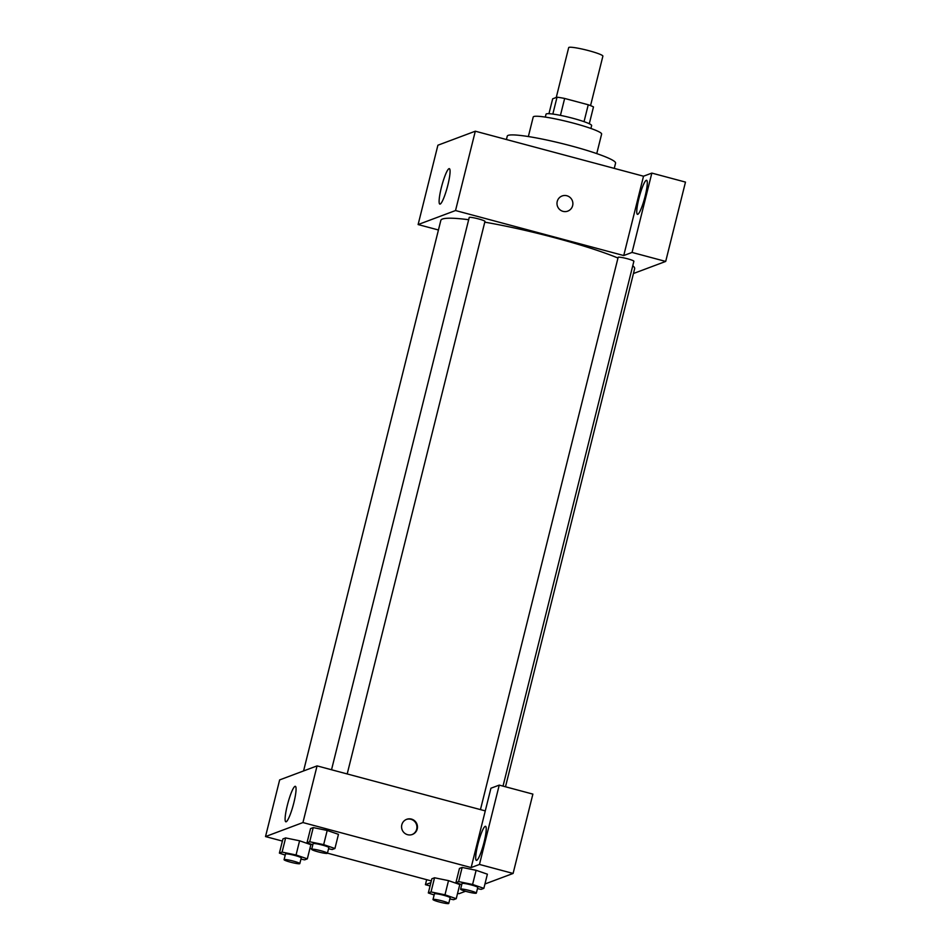 <?xml version="1.0" encoding="UTF-8"?>
<svg xmlns="http://www.w3.org/2000/svg" width="951" height="951" viewBox="0 0 951 951"><rect width="100%" height="100%" fill="white"/><g stroke="black" fill="none" stroke-linecap="round" stroke-linejoin="round"><path stroke-width="1.43" d="M590.547 105.632L602.886 56.145A17.629 1.914 -166 0 0 586.244 50.023A17.629 1.914 -166 0 0 568.686 47.609L556.252 97.477M548.953 113.692L552.662 98.821L557.036 97.18A22.753 2.461 -166 0 1 564.644 98.452L588.253 104.765A22.753 2.461 -166 0 1 593.483 106.928L589.287 123.749M545.303 117.092L546.029 114.191A23.502 2.544 14 0 1 569.447 117.401A23.502 2.544 14 0 1 591.629 125.568L590.916 128.468M552.828 114.072L557.036 97.18M584.033 121.669L588.253 104.765M560.436 115.368L564.644 98.452M528.352 136.552L533.214 117.021A35.246 3.816 14 0 1 568.341 121.835A35.246 3.816 14 0 1 601.626 134.067L596.752 153.598M506.419 139.524L507.263 136.124A55.812 6.051 14 0 1 562.873 143.756A55.812 6.051 14 0 1 615.57 163.132L614.263 168.375M438.447 229.987L418.119 224.555L437.9 145.218L475.31 131.202L643.518 176.208L651.839 173.094L685.481 182.093L665.7 261.43L633.461 273.508M557.227 201.481A8.083 7.929 -110.5 0 1 572.359 200.756A8.083 7.929 -110.5 0 1 559.652 209.505A8.083 7.929 -110.5 0 1 557.227 201.481M418.119 224.555L455.529 210.54L623.737 255.546L643.518 176.208M455.529 210.54L475.31 131.202M503.02 786.12L633.877 261.263A8.107 0.88 -166 0 0 626.222 258.446A8.107 0.88 -166 0 0 618.15 257.341L480.457 809.598M651.839 173.094L632.058 252.431L665.7 261.43M632.058 252.431L623.737 255.546M347.198 773.948L484.962 221.417A8.107 0.88 -166 0 0 477.307 218.599A8.107 0.88 -166 0 0 469.223 217.494L331.53 769.751M505.492 786.774L634.65 268.705A99.879 10.83 -166 0 0 632.76 265.733M617.972 258.042A99.879 10.83 -166 0 0 484.772 222.165M468.677 219.717A99.879 10.83 -166 0 0 440.836 220.382L303.571 770.94M447.838 185.16A18.354 2.841 105 0 1 439.849 204.108A18.354 2.841 105 0 1 441.846 185.647A18.354 2.841 105 0 1 449.336 168.648A18.354 2.841 105 0 1 447.838 185.16M646.264 180.321A17.629 2.722 105 0 1 646.585 180.286A17.629 2.722 105 0 1 644.659 198.022A17.629 2.722 105 0 1 637.467 214.344A17.629 2.722 105 0 1 639.143 197.546A17.629 2.722 105 0 1 646.264 180.321M567.771 211.11A8.083 7.929 69.5 0 0 572.359 200.756A8.083 7.929 69.5 0 0 562.1 195.977M282.388 841.076L265.519 836.571L279.653 779.903L317.063 765.888L485.272 810.894L490.93 788.224L499.239 785.11L479.459 864.447L471.149 867.562L485.272 810.894M499.239 785.11L532.881 794.109L513.1 873.446L484.939 883.99M457.597 893.298L459.06 893.69L465.526 891.265M485.2 826.336A17.629 2.722 105 0 1 485.509 826.312A17.629 2.722 105 0 1 483.595 844.036A17.629 2.722 105 0 1 476.403 860.358A17.629 2.722 105 0 1 478.08 843.561A17.629 2.722 105 0 1 485.2 826.336M426.666 879.687L425.418 884.692L430.886 882.635M425.418 884.692L430.066 885.928M479.459 864.447L513.1 873.446M461.746 884.62L455.921 882.611L459.452 868.441L462.15 867.431L476.118 870.296L487.387 874.183L483.857 888.353L481.147 889.363L477.461 888.603M312.82 844.773L306.995 842.764L310.537 828.606L313.236 827.596L327.192 830.461L338.461 834.336L334.93 848.506L332.232 849.516L328.547 848.767M285.217 855.115L279.392 853.106L282.923 838.937L285.633 837.926L299.589 840.791L310.858 844.678L307.328 858.848L304.629 859.859L300.932 859.098M434.143 894.962L428.319 892.953L431.849 878.783L434.548 877.773L448.503 880.638L459.785 884.525L456.242 898.695L453.544 899.705L449.859 898.945M265.519 836.571L302.941 822.556L471.149 867.562M431.314 880.923L327.453 853.142M311.785 848.946L309.919 848.447M293.835 802.846A18.354 2.841 105 0 1 285.847 821.795A18.354 2.841 105 0 1 287.844 803.322A18.354 2.841 105 0 1 295.333 786.322A18.354 2.841 105 0 1 293.835 802.846M302.941 822.556L317.063 765.888M401.809 824.826A8.083 7.929 -110.5 0 1 416.942 824.101A8.083 7.929 -110.5 0 1 404.234 832.85A8.083 7.929 -110.5 0 1 401.809 824.826M412.08 834.55A8.083 7.929 69.5 0 0 416.419 824.303A8.083 7.929 69.5 0 0 406.422 819.429M279.392 853.106L282.09 852.096L296.058 854.973L307.328 858.848M299.815 863.603L301.229 857.945A8.107 0.88 -166 0 0 293.574 855.127A8.107 0.88 -166 0 0 285.49 854.022L284.076 859.68A8.107 0.88 -166 0 0 290.519 862.177A8.107 0.88 -166 0 0 299.815 863.603A8.107 0.88 -166 0 0 292.159 860.798A8.107 0.88 -166 0 0 284.076 859.68M296.058 854.973L299.589 840.803L285.633 837.926L282.923 838.937M282.09 852.096L285.633 837.926M306.995 842.764L309.705 841.754L323.661 844.631L334.93 848.506M327.417 853.273L328.832 847.603A8.107 0.88 -166 0 0 321.176 844.785A8.107 0.88 -166 0 0 313.105 843.68L311.69 849.35A8.107 0.88 -166 0 0 318.121 851.846A8.107 0.88 -166 0 0 327.417 853.273A8.107 0.88 -166 0 0 319.762 850.456A8.107 0.88 -166 0 0 311.69 849.35M323.661 844.631L327.203 830.461L313.236 827.596L310.537 828.606M309.705 841.754L313.236 827.596M428.319 892.953L431.017 891.943L444.985 894.808L456.242 898.695M448.741 903.45L450.144 897.78A8.107 0.88 -166 0 0 442.5 894.974A8.107 0.88 -166 0 0 434.417 893.857L433.002 899.527A8.107 0.88 -166 0 0 439.433 902.023A8.107 0.88 -166 0 0 448.741 903.45A8.107 0.88 -166 0 0 441.086 900.633A8.107 0.88 -166 0 0 433.002 899.527M444.985 894.808L448.515 880.638L434.548 877.773L431.849 878.783M431.017 891.943L434.548 877.773M455.921 882.611L458.62 881.601L472.588 884.466L483.857 888.353M476.344 893.108L477.759 887.449A8.107 0.88 -166 0 0 470.103 884.632A8.107 0.88 -166 0 0 462.02 883.527L460.605 889.185A8.107 0.88 -166 0 0 467.036 891.681A8.107 0.88 -166 0 0 476.344 893.108A8.107 0.88 -166 0 0 468.688 890.302A8.107 0.88 -166 0 0 460.605 889.185M472.588 884.466L476.118 870.308L462.15 867.431L459.452 868.441M458.62 881.601L462.15 867.431"/></g></svg>
